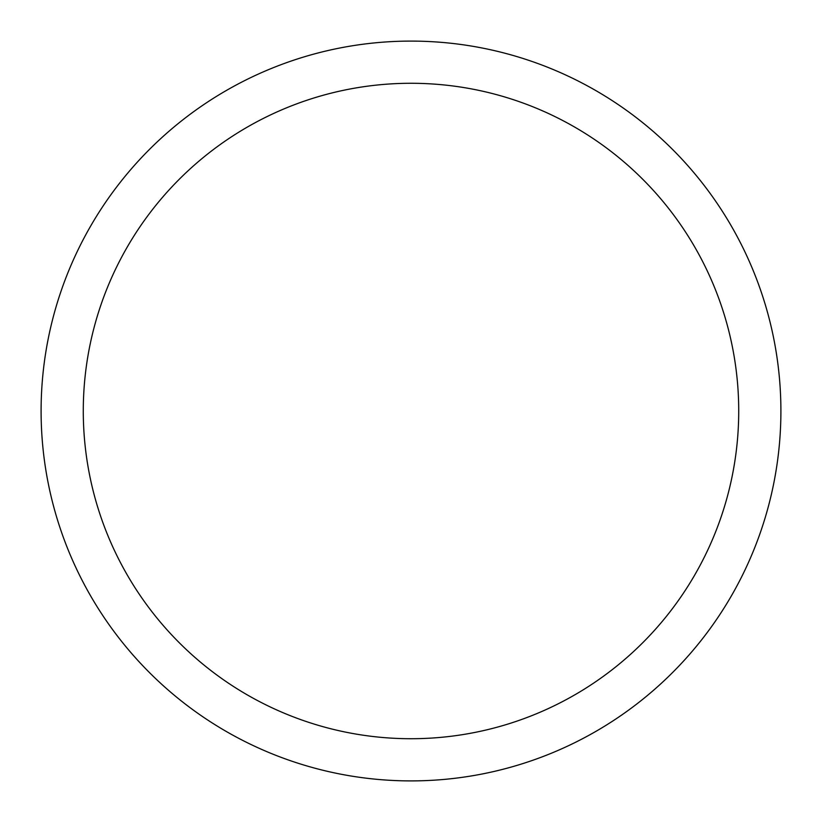 <?xml version="1.0" encoding="UTF-8"?>
<svg xmlns="http://www.w3.org/2000/svg" width="822" height="822" viewBox="0 0 822 822"><rect width="100%" height="100%" fill="white"/><g stroke="black" fill="none" stroke-linecap="round" stroke-linejoin="round"><path stroke-width="1.23" d="M738.721 411A327.721 327.721 0 0 1 247.145 694.816A327.721 327.721 0 0 1 247.145 127.184A327.721 327.721 0 0 1 738.721 411M780.9 411A369.9 369.9 0 0 1 226.05 731.344A369.9 369.9 0 0 1 226.05 90.656A369.9 369.9 0 0 1 780.9 411"/></g></svg>
